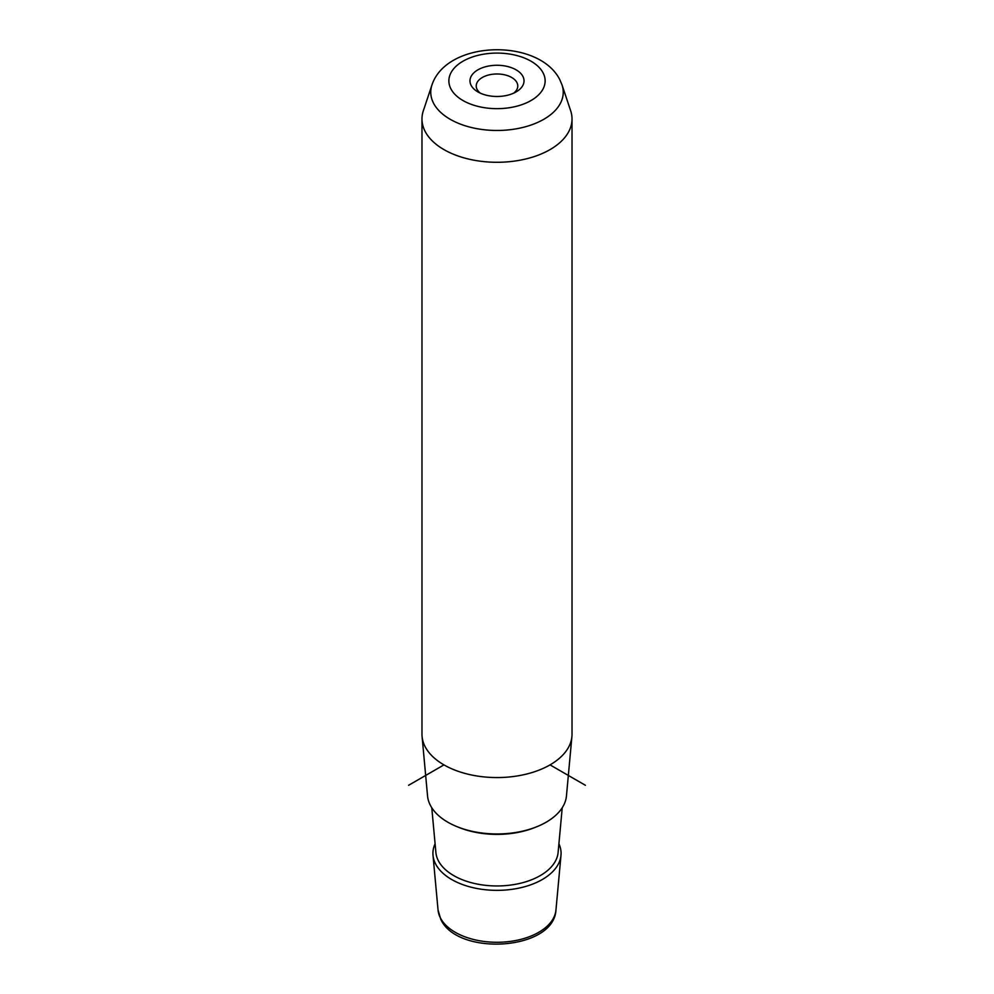 <?xml version="1.0" encoding="UTF-8"?>
<svg xmlns="http://www.w3.org/2000/svg" width="994" height="994" viewBox="0 0 994 994"><rect width="100%" height="100%" fill="white"/><g stroke="black" fill="none" stroke-linecap="round" stroke-linejoin="round"><path stroke-width="1.49" d="M480.388 93.188A20.775 11.99 0 0 1 477.058 89.361A20.775 11.99 180 0 1 476.225 85.981A20.775 11.99 180 0 1 494.043 74.103A20.775 11.99 180 0 1 516.942 82.601A20.775 11.99 0 0 1 517.775 85.981A20.775 11.99 0 0 1 513.612 93.188M421.978 118.969L421.978 734.255A75.022 43.314 0 0 0 422.09 736.554L427.544 795.933A69.555 40.158 0 0 0 430.265 805.115A69.555 40.158 0 0 0 505.064 833.693A69.555 40.158 0 0 0 566.456 795.933L571.91 736.554A75.022 43.314 0 0 0 572.022 734.255L572.022 118.969A75.022 43.314 180 0 1 507.673 161.848A75.022 43.314 180 0 1 425.01 131.171A75.022 43.314 180 0 1 421.978 118.969A75.022 43.314 180 0 1 423.332 110.769L431.955 84.975A66.238 38.244 180 0 0 433.434 102.991A66.238 38.244 180 0 0 512.618 129.394A66.238 38.244 180 0 0 562.045 84.975L570.668 110.769A75.022 43.314 180 0 1 572.022 118.969M422.09 736.554A75.022 43.314 0 0 0 425.01 746.444A75.022 43.314 0 0 0 505.697 777.271A75.022 43.314 0 0 0 571.91 736.554M471.069 85.26A27.024 15.606 0 0 0 477.89 91.908A27.024 15.606 0 0 0 516.11 91.908A27.024 15.606 0 0 0 522.931 76.476A27.024 15.606 0 0 0 489.396 65.902A27.024 15.606 0 0 0 471.069 85.26M435.086 843.807A64.076 37.002 0 0 0 433.011 855.325A64.076 37.002 0 0 0 435.509 863.774A64.076 37.002 0 0 0 504.43 890.102A64.076 37.002 0 0 0 560.989 855.325A64.076 37.002 0 0 0 558.914 843.807M443.958 764.883L408.584 785.297M550.042 764.883L585.416 785.297M555.957 909.995C554.018 950.649 457.339 956.526 440.752 919.226L438.043 909.995A59.044 34.094 0 0 0 440.342 917.785A59.044 34.094 0 0 0 503.846 942.051A59.044 34.094 0 0 0 555.957 909.995L560.989 855.325M543.184 73.047A48.122 27.782 180 0 1 510.543 107.538A48.122 27.782 180 0 1 450.816 88.69A48.122 27.782 180 0 1 483.457 54.21A48.122 27.782 180 0 1 543.184 73.047M535.89 827.095A66.2 38.219 180 0 1 458.11 827.095M431.769 807.737L435.894 852.492A61.193 35.337 0 0 0 438.279 860.568A61.193 35.337 0 0 0 504.095 885.716A61.193 35.337 0 0 0 558.106 852.492L562.231 807.737M438.043 909.995L433.011 855.325M562.045 84.975L559.895 79.868C539.059 37.921 446.84 39.946 431.955 84.975"/></g></svg>
